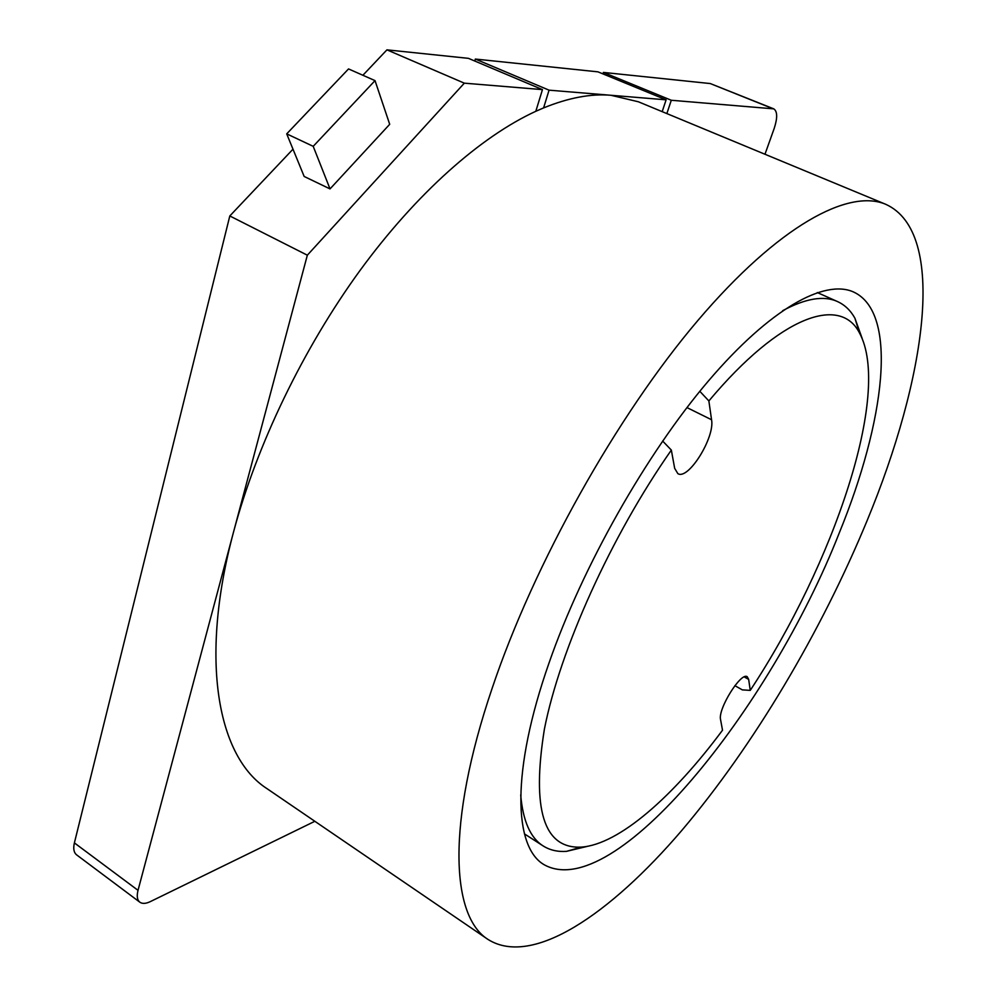 <?xml version="1.0" encoding="UTF-8"?>
<svg xmlns="http://www.w3.org/2000/svg" width="997" height="997" viewBox="0 0 997 997"><rect width="100%" height="100%" fill="white"/><g stroke="black" fill="none" stroke-linecap="round" stroke-linejoin="round"><path stroke-width="1.5" d="M885.785 204.323C848.759 188.458 778.869 225.26 697.788 320.573C616.906 415.649 533.931 563.679 492.094 688.441C445.908 824.644 451.292 916.629 488.119 939.51C532.585 967.314 610.214 914.137 681.749 830.501C753.844 745.444 821.154 631.924 867.116 520.608C925.677 379.259 947.997 232.5 885.785 204.323L638.342 101.769L610.937 95.276L666.108 99.825L597.963 71.846L475.345 59.06L474.771 61.016M386.936 49.85L464.328 83.162L542.455 89.618L468.44 58.349L386.936 49.85L362.896 75.261M292.993 149.176L229.809 215.963L74.389 842.901C73.08 848.609 73.828 852.609 76.644 854.878L139.854 902.21C142.347 903.943 145.811 903.756 150.273 901.637L314.84 821.291M772.837 108.648L710.288 83.561L773.772 108.86L671.293 100.261L666.856 113.583M710.288 83.561L603.422 72.42L602.948 73.89M475.345 59.06L549.06 90.166L543.602 107.9L535.813 111.29C481.115 136.402 416.758 192.845 359.867 270.685C303.138 348.688 256.802 444.949 233.647 531.6C198.64 661.846 218.517 757.57 266.86 788.552L488.119 939.51M543.602 107.9C568.626 97.743 591.071 93.531 610.937 95.276L549.06 90.166M603.422 72.42L671.293 100.261M666.108 99.825L662.182 111.652M542.455 89.618L535.813 111.29M464.328 83.162L307.338 255.195L138.022 890.333C136.589 896.091 137.187 900.054 139.854 902.21M764.973 154.248L774.233 128.326C777.61 117.845 777.461 111.365 773.772 108.86M549.035 662.955C582.584 566.371 646.168 454.121 708.169 381.253C770.32 308.272 824.669 278.923 853.532 291.984C898.933 312.834 884.7 421.905 839.2 533.108C770.693 707.932 613.89 904.528 543.839 864.549C513.654 846.765 511.087 771.105 549.035 662.955M708.867 400.944L711.559 419.749C715.086 437.434 688.217 480.542 677.848 473.625L674.67 468.341L671.342 450.083C610.912 536.386 559.99 649.67 544.399 729.131C531.488 809.527 543.751 848.858 581.176 847.126C619.062 844.596 673.461 796.304 722.513 730.203L720.569 719.622C717.69 709.091 741.107 671.579 747.252 676.764L748.672 679.406L750.243 690.373C833.168 564.863 892.24 392.806 859.389 332.761C840.346 295.673 781.025 314.79 708.867 400.944L699.819 391.298M734.876 685.662L742.316 689.874L750.243 690.373M782.657 310.703C805.588 298.352 823.871 295.311 837.53 301.58C844.783 304.895 850.578 310.428 854.915 318.205L862.143 338.407M662.644 441.023L671.342 450.083M587.395 846.353L566.533 851.351C557.659 851.974 549.846 850.154 543.103 845.905C530.392 837.904 522.927 820.93 520.708 794.983M229.809 215.963L307.338 255.195M313.208 146.335L330.019 188.907L304.172 176.469L286.712 133.86L348.539 68.93L375.022 80.62L313.208 146.335L286.712 133.86M375.022 80.62L389.702 124.301L330.019 188.907M711.559 419.749L686.958 407.586M748.672 679.406L744.273 676.926M138.022 890.333L74.389 842.901M859.389 332.761L854.915 318.205M581.176 847.126L566.533 851.351M817.278 292.545L837.53 301.58M524.459 833.891L543.103 845.905"/></g></svg>

